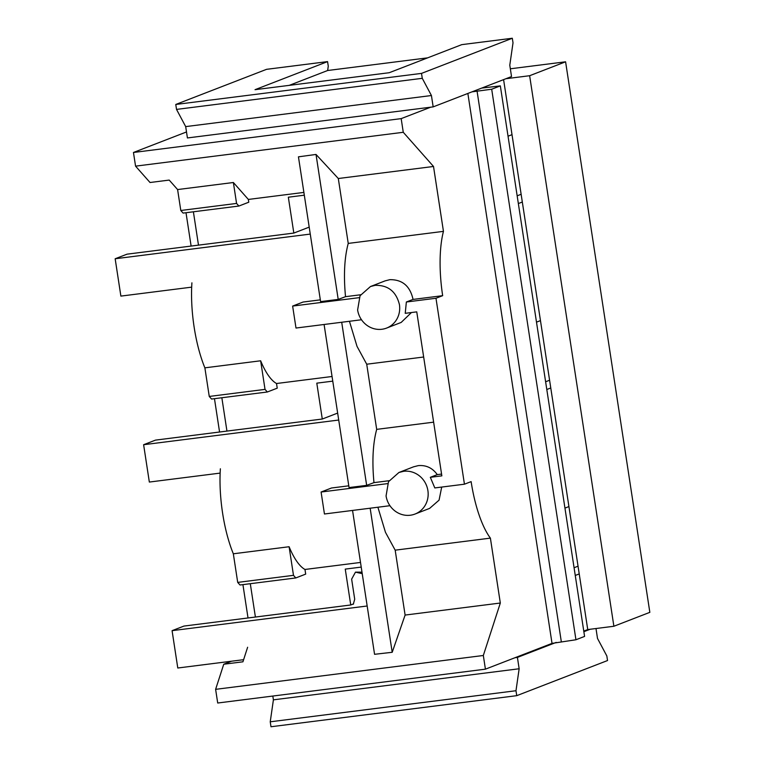 <?xml version="1.0" encoding="UTF-8"?>
<svg xmlns="http://www.w3.org/2000/svg" width="765" height="765" viewBox="0 0 765 765"><rect width="100%" height="100%" fill="white"/><g stroke="black" fill="none" stroke-linecap="round" stroke-linejoin="round"><path stroke-width="1.15" d="M231.566 661.209L223.753 664.23L215.615 689.341L217.709 703.016L485.421 669.165L552.024 643.384L575.94 639.76L584.584 636.413L500.339 85.881L481.721 88.09L471.967 91.857L491.694 89.228L500.339 85.881M565.593 61.802L649.839 612.344L613.884 626.258L529.638 75.716L565.593 61.802L510.341 68.793M583.762 631.106L587.74 629.566L613.884 626.258M303.887 192.417L248.357 199.436L233.373 182.51L177.595 189.557L169.208 180.081L150.036 182.51L135.558 166.148L133.464 152.474L186.507 131.953M248.023 617.977L242.926 584.632M219.565 432.024L214.468 398.68M191.116 246.072L186.01 212.727M549.586 380.243L545.617 381.773M578.044 566.196L574.066 567.735M521.137 194.281L517.159 195.821M587.74 629.566L503.59 79.627M471.967 91.857L433.172 106.88L431.431 95.529L422.27 78.326L421.515 73.392L512.311 38.25L513.019 42.821L509.786 65.207L511.527 76.557L505.933 78.718L529.638 75.716M579.229 573.922L575.251 575.462M568.921 506.573L564.943 508.113M550.771 387.97L546.793 389.509M540.463 320.621L536.495 322.151M522.313 202.017L518.345 203.557M512.015 134.669L508.036 136.199M575.94 639.76L491.694 89.228M370.48 286.531L360.047 295.739L357.618 309.968A22.281 21.009 -111.2 0 0 381.888 329.266A22.281 21.009 -111.2 0 0 386.574 328.089A22.281 21.009 -111.2 0 0 399.445 304.68C396.174 291.484 388.075 285.039 375.166 285.345L370.48 286.531L385.082 280.879L389.825 279.674C402.361 279.493 410.107 286.072 413.043 299.402L406.358 302.003L435.983 298.254L442.667 295.673A74.272 24.059 82.8 0 1 443.451 231.365L348.238 243.413L338.302 178.513L316.022 154.444L298.446 156.835L320.592 301.611L338.207 299.411L316.022 154.444M435.983 298.254L464.441 484.197L471.125 481.625A74.272 24.059 82.8 0 0 490.394 538.13L500.32 603.03L405.106 615.07L392.206 652.287L370.155 508.209M485.421 669.165L483.327 655.49L500.32 603.03M443.451 231.365L433.516 166.474L403.27 132.288L401.176 118.623L430.733 107.186L187.425 137.949L185.685 126.608L176.524 109.405L175.768 104.461L266.564 69.328L327.563 61.611L328.271 66.192L327.649 70.504L427.625 57.853M483.327 655.49L215.615 689.341M433.516 166.474L338.302 178.513M403.27 132.288L135.558 166.148M133.464 152.474L401.176 118.623M223.753 664.23L242.926 661.802L247.63 647.257M352.55 510.437L374.563 654.305L392.206 652.287M413.043 299.421L442.667 295.673M464.441 484.197L434.807 487.936L430.332 477.312L441.845 475.859L416.753 311.862L405.23 313.325L406.358 302.003M377.9 507.233L385.464 532.306L395.18 550.169L490.394 538.13M429.614 508.39L439.072 500.147L441.701 487.066M395.18 550.169L405.106 615.07M360.621 294.764L345.522 296.677C343.504 275.476 344.413 257.719 348.238 243.413M204.877 367.841L260.645 360.784A74.272 24.059 82.8 0 0 276.318 383.399A74.272 24.059 82.8 0 0 276.519 383.514L277.236 388.161L267.329 391.996L211.561 399.043L209.256 396.442L204.877 367.841A74.272 24.059 -97.2 0 1 194.128 327.085A74.272 24.059 -97.2 0 1 191.91 282.83M193.392 211.79L198.489 245.135M248.357 199.436L248.778 202.209L238.881 206.043L183.103 213.091L180.798 210.49L177.595 189.557M250.298 583.695L255.405 617.039M360.506 562.447L304.977 569.466L305.684 574.113L295.787 577.948L240.019 584.995L237.705 582.394L233.335 553.793A74.272 24.059 -97.2 0 1 222.586 513.038A74.272 24.059 -97.2 0 1 220.368 468.782M221.85 397.743L226.947 431.087M345.522 296.677L338.207 299.411M180.798 210.49L236.567 203.433L233.373 182.51M238.881 206.043L236.567 203.433M304.307 195.19L288.338 197.207L293.827 233.076L309.194 227.129M361.223 567.095L345.254 569.112L350.743 604.981L353.583 603.881M386.574 328.089L401.166 322.438L411.446 312.541M441.577 474.08L437.274 474.625L430.332 477.312M398.938 472.483L388.505 481.692L386.067 495.921A22.281 21.009 -111.2 0 0 410.346 515.227A22.281 21.009 -111.2 0 0 415.022 514.042A22.281 21.009 -111.2 0 0 427.903 490.633A22.281 21.009 -111.2 0 0 403.624 471.297L398.938 472.483L413.54 466.832L418.283 465.627C426.162 464.957 432.502 467.951 437.274 474.625M389.949 505.703L324.446 513.994L321.09 492.029L331.494 488.003L348.783 485.813M359.11 297.671L292.632 306.077L303.036 302.051L320.325 299.861M276.519 383.514L332.058 376.495M295.787 577.948L293.483 575.337L237.705 582.394M233.335 553.793L289.103 546.736L293.483 575.337M304.977 569.466A74.272 24.059 -97.2 0 1 304.776 569.361A74.272 24.059 -97.2 0 1 289.103 546.736M332.765 381.142L316.796 383.16L322.285 419.029L337.652 413.081M267.329 391.996L265.025 389.385L209.256 396.442M260.645 360.784L265.025 389.385M349.442 321.281L357.016 346.354L366.722 364.216L423.657 357.016M433.631 422.165L376.686 429.366L366.722 364.216M389.069 480.716L373.97 482.629C371.962 461.429 372.861 443.671 376.686 429.366M324.092 324.484L349.05 487.563L366.665 485.364L373.97 482.629M387.568 483.623L321.09 492.029M361.501 319.751L295.998 328.042L292.632 306.077M353.296 604.235L354.711 599.253L351.642 579.143L355.476 572.144L362.228 573.654M355.476 572.134L361.988 572.144M341.706 322.256L366.665 485.364M505.933 78.718L481.721 88.09M512.311 38.25L461.773 44.638L389.242 72.713L255.032 89.687L327.563 61.611M421.515 73.392L175.768 104.461M422.27 78.326L176.524 109.405M431.431 95.529L185.685 126.608M433.172 106.88L430.733 107.186M289.256 85.355L327.649 70.504M590.178 629.251L583.858 631.699M556.212 642.399L517.417 657.412L519.148 668.763L515.983 690.728L270.236 721.806L270.992 726.75L516.738 695.672L515.983 690.728M595.992 628.524L597.503 638.44L606.836 655.959L607.534 660.539L516.738 695.672M519.148 668.763L273.401 699.841L270.236 721.806M272.818 696.045L273.401 699.841M517.417 657.412L514.979 657.728M243.614 659.688L177.786 668.008L172.077 630.666L183.944 626.076L350.743 604.981M367.171 605.995L172.077 630.666M220.138 473.105L149.338 482.055L143.619 444.714L155.486 440.124L322.285 419.029M338.713 420.042L143.619 444.714M191.69 287.143L120.88 296.103L115.161 258.761L127.038 254.171L293.827 233.076M310.265 234.09L115.161 258.761M561.3 641.615L477.054 91.073M552.024 643.384L467.864 93.445M429.624 508.39L415.022 514.042"/></g></svg>
